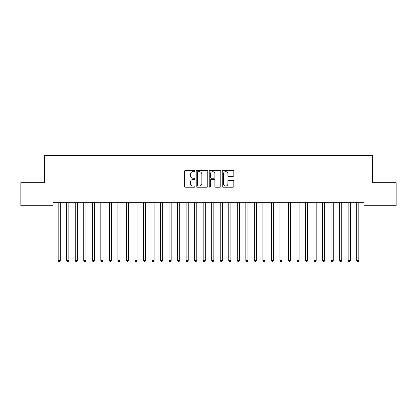 <?xml version="1.0" encoding="UTF-8"?>
<svg xmlns="http://www.w3.org/2000/svg" width="417" height="417" viewBox="0 0 417 417"><rect width="100%" height="100%" fill="white"/><g stroke="black" fill="none" stroke-linecap="round" stroke-linejoin="round"><path stroke-width="0.63" d="M194.854 171.064A0.584 0.584 0 0 0 194.265 170.48L185.372 170.48A0.839 0.839 0 0 0 184.533 171.314L184.533 186.389A0.839 0.839 0 0 0 185.372 187.223L194.265 187.223A0.584 0.584 0 0 0 194.854 186.639A0.584 0.584 0 0 0 194.265 186.05L193.118 186.05A2.679 2.679 0 0 1 190.439 183.371L190.439 182.114A2.679 2.679 0 0 1 193.118 179.435L194.265 179.435A0.584 0.584 0 0 0 194.854 178.851A0.584 0.584 0 0 0 194.265 178.267L193.118 178.267A2.679 2.679 0 0 1 190.439 175.588L190.439 174.332A2.679 2.679 0 0 1 193.118 171.653L194.265 171.653A0.584 0.584 0 0 0 194.854 171.064M232.967 176.381A0.839 0.839 0 0 0 233.807 175.547L233.807 171.314A0.839 0.839 0 0 0 232.967 170.48L223.09 170.48A0.839 0.839 0 0 0 222.251 171.314L222.251 186.389A0.839 0.839 0 0 0 223.09 187.223L232.967 187.223A0.839 0.839 0 0 0 233.807 186.389L233.807 181.28A0.839 0.839 0 0 0 232.967 180.441L228.74 180.441A0.839 0.839 0 0 0 227.901 181.28L227.901 183.814A2.241 2.241 0 0 1 225.665 186.05A2.241 2.241 0 0 1 223.423 183.814L223.423 173.889A2.241 2.241 0 0 1 225.665 171.653A2.241 2.241 0 0 1 227.901 173.889L227.901 175.547A0.839 0.839 0 0 0 228.74 176.381L232.967 176.381M363.994 202.308L53.006 202.308L53.006 205.722L20.85 205.722L20.85 182.688L44.478 182.688L44.478 155.395L372.522 155.395L372.522 182.688L396.15 182.688L396.15 205.722L363.994 205.722L363.994 202.308M207.765 171.314A0.839 0.839 0 0 0 206.931 170.48L197.053 170.48A0.839 0.839 0 0 0 196.214 171.314L196.214 186.389A0.839 0.839 0 0 0 197.053 187.223L206.931 187.223A0.839 0.839 0 0 0 207.765 186.389L207.765 171.314M210.069 170.48L219.947 170.48A0.839 0.839 0 0 1 220.786 171.314L220.786 186.389A0.839 0.839 0 0 1 219.947 187.223L215.719 187.223A0.839 0.839 0 0 1 214.885 186.389L214.885 180.274A0.839 0.839 0 0 0 214.046 179.435L211.242 179.435A0.839 0.839 0 0 0 210.403 180.274L210.403 186.639A0.584 0.584 0 0 1 209.819 187.223A0.584 0.584 0 0 1 209.235 186.639L209.235 171.314A0.839 0.839 0 0 1 210.069 170.48M197.971 171.653A0.584 0.584 0 0 0 197.387 172.237L197.387 185.466A0.584 0.584 0 0 0 197.971 186.05L199.185 186.05A2.679 2.679 0 0 0 201.864 183.371L201.864 174.332A2.679 2.679 0 0 0 199.185 171.653L197.971 171.653M214.885 173.931A2.241 2.241 0 0 0 212.644 171.695A2.241 2.241 0 0 0 210.403 173.931L210.403 177.428A0.839 0.839 0 0 0 211.242 178.267L214.046 178.267A0.839 0.839 0 0 0 214.885 177.428L214.885 173.931M58.104 202.433A0.855 0.855 -179.6 0 1 58.166 202.751A0.855 0.855 179.6 0 0 58.104 202.433L58.057 202.308M60.413 202.308L60.361 202.433A0.855 0.855 179.6 0 0 60.298 202.751L60.298 260.495L58.166 260.495L58.166 202.751M60.298 260.495L59.657 261.605L58.807 261.605L58.166 260.495M66.637 202.433A0.855 0.855 -179.6 0 1 66.694 202.751A0.855 0.855 179.6 0 0 66.637 202.433L66.584 202.308M75.164 202.433A0.855 0.855 -179.6 0 1 75.227 202.751A0.855 0.855 179.6 0 0 75.164 202.433L75.112 202.308M68.941 202.308L68.888 202.433A0.855 0.855 179.6 0 0 68.831 202.751L68.831 260.495L66.694 260.495L66.694 202.751M68.831 260.495L68.19 261.605L67.335 261.605L66.694 260.495M77.468 202.308L77.421 202.433A0.855 0.855 179.6 0 0 77.359 202.751L77.359 260.495L75.227 260.495L75.227 202.751M77.359 260.495L76.718 261.605L75.868 261.605L75.227 260.495M83.692 202.433A0.855 0.855 -179.6 0 1 83.754 202.751A0.855 0.855 179.6 0 0 83.692 202.433L83.645 202.308M92.225 202.433A0.855 0.855 -179.6 0 1 92.287 202.751A0.855 0.855 179.6 0 0 92.225 202.433L92.173 202.308M86.001 202.308L85.949 202.433A0.855 0.855 179.6 0 0 85.886 202.751L85.886 260.495L83.754 260.495L83.754 202.751M85.886 260.495L85.25 261.605L84.396 261.605L83.754 260.495M94.529 202.308L94.477 202.433A0.855 0.855 179.6 0 0 94.419 202.751L94.419 260.495L92.287 260.495L92.287 202.751M94.419 260.495L93.778 261.605L92.923 261.605L92.287 260.495M100.752 202.433A0.855 0.855 -179.6 0 1 100.815 202.751A0.855 0.855 179.6 0 0 100.752 202.433L100.7 202.308M103.056 202.308L103.009 202.433A0.855 0.855 179.6 0 0 102.947 202.751L102.947 260.495L100.815 260.495L100.815 202.751M102.947 260.495L102.306 261.605L101.456 261.605L100.815 260.495M109.28 202.433A0.855 0.855 -179.6 0 1 109.343 202.751A0.855 0.855 179.6 0 0 109.28 202.433L109.233 202.308M111.589 202.308L111.537 202.433A0.855 0.855 179.6 0 0 111.475 202.751L111.475 260.495L109.343 260.495L109.343 202.751M111.475 260.495L110.839 261.605L109.984 261.605L109.343 260.495M117.813 202.433A0.855 0.855 -179.6 0 1 117.875 202.751A0.855 0.855 179.6 0 0 117.813 202.433L117.761 202.308M120.117 202.308L120.07 202.433A0.855 0.855 179.6 0 0 120.007 202.751L120.007 260.495L117.875 260.495L117.875 202.751M120.007 260.495L119.366 261.605L118.511 261.605L117.875 260.495M126.341 202.433A0.855 0.855 -179.6 0 1 126.403 202.751A0.855 0.855 179.6 0 0 126.341 202.433L126.294 202.308M128.65 202.308L128.598 202.433A0.855 0.855 179.6 0 0 128.535 202.751L128.535 260.495L126.403 260.495L126.403 202.751M128.535 260.495L127.894 261.605L127.044 261.605L126.403 260.495M134.873 202.433A0.855 0.855 -179.6 0 1 134.931 202.751A0.855 0.855 179.6 0 0 134.873 202.433L134.821 202.308M137.177 202.308L137.125 202.433A0.855 0.855 179.6 0 0 137.063 202.751L137.063 260.495L134.931 260.495L134.931 202.751M137.063 260.495L136.427 261.605L135.572 261.605L134.931 260.495M143.401 202.433A0.855 0.855 -179.6 0 1 143.464 202.751A0.855 0.855 179.6 0 0 143.401 202.433L143.349 202.308M145.705 202.308L145.658 202.433A0.855 0.855 179.6 0 0 145.596 202.751L145.596 260.495L143.464 260.495L143.464 202.751M145.596 260.495L144.954 261.605L144.1 261.605L143.464 260.495M151.929 202.433A0.855 0.855 -179.6 0 1 151.991 202.751A0.855 0.855 179.6 0 0 151.929 202.433L151.882 202.308M154.238 202.308L154.186 202.433A0.855 0.855 179.6 0 0 154.123 202.751L154.123 260.495L151.991 260.495L151.991 202.751M154.123 260.495L153.482 261.605L152.632 261.605L151.991 260.495M160.462 202.433A0.855 0.855 -179.6 0 1 160.519 202.751A0.855 0.855 179.6 0 0 160.462 202.433L160.409 202.308M162.766 202.308L162.713 202.433A0.855 0.855 179.6 0 0 162.656 202.751L162.656 260.495L160.519 260.495L160.519 202.751M162.656 260.495L162.015 261.605L161.16 261.605L160.519 260.495M168.989 202.433A0.855 0.855 -179.6 0 1 169.052 202.751A0.855 0.855 179.6 0 0 168.989 202.433L168.937 202.308M171.293 202.308L171.246 202.433A0.855 0.855 179.6 0 0 171.184 202.751L171.184 260.495L169.052 260.495L169.052 202.751M171.184 260.495L170.543 261.605L169.693 261.605L169.052 260.495M177.517 202.433A0.855 0.855 -179.6 0 1 177.579 202.751A0.855 0.855 179.6 0 0 177.517 202.433L177.47 202.308M179.826 202.308L179.774 202.433A0.855 0.855 179.6 0 0 179.711 202.751L179.711 260.495L177.579 260.495L177.579 202.751M179.711 260.495L179.075 261.605L178.221 261.605L177.579 260.495M186.05 202.433A0.855 0.855 -179.6 0 1 186.112 202.751A0.855 0.855 179.6 0 0 186.05 202.433L185.998 202.308M188.354 202.308L188.302 202.433A0.855 0.855 179.6 0 0 188.244 202.751L188.244 260.495L186.112 260.495L186.112 202.751M188.244 260.495L187.603 261.605L186.748 261.605L186.112 260.495M194.577 202.433A0.855 0.855 -179.6 0 1 194.64 202.751A0.855 0.855 179.6 0 0 194.577 202.433L194.525 202.308M196.881 202.308L196.834 202.433A0.855 0.855 179.6 0 0 196.772 202.751L196.772 260.495L194.64 260.495L194.64 202.751M196.772 260.495L196.131 261.605L195.281 261.605L194.64 260.495M203.105 202.433A0.855 0.855 -179.6 0 1 203.168 202.751A0.855 0.855 179.6 0 0 203.105 202.433L203.058 202.308M205.414 202.308L205.362 202.433A0.855 0.855 179.6 0 0 205.3 202.751L205.3 260.495L203.168 260.495L203.168 202.751M205.3 260.495L204.664 261.605L203.809 261.605L203.168 260.495M211.638 202.433A0.855 0.855 -179.6 0 1 211.7 202.751A0.855 0.855 179.6 0 0 211.638 202.433L211.586 202.308M213.942 202.308L213.895 202.433A0.855 0.855 179.6 0 0 213.832 202.751L213.832 260.495L211.7 260.495L211.7 202.751M213.832 260.495L213.191 261.605L212.336 261.605L211.7 260.495M220.166 202.433A0.855 0.855 -179.6 0 1 220.228 202.751A0.855 0.855 179.6 0 0 220.166 202.433L220.119 202.308M222.475 202.308L222.423 202.433A0.855 0.855 179.6 0 0 222.36 202.751L222.36 260.495L220.228 260.495L220.228 202.751M222.36 260.495L221.719 261.605L220.869 261.605L220.228 260.495M228.698 202.433A0.855 0.855 -179.6 0 1 228.756 202.751A0.855 0.855 179.6 0 0 228.698 202.433L228.646 202.308M231.002 202.308L230.95 202.433A0.855 0.855 179.6 0 0 230.888 202.751L230.888 260.495L228.756 260.495L228.756 202.751M230.888 260.495L230.252 261.605L229.397 261.605L228.756 260.495M237.226 202.433A0.855 0.855 -179.6 0 1 237.289 202.751A0.855 0.855 179.6 0 0 237.226 202.433L237.174 202.308M239.53 202.308L239.483 202.433A0.855 0.855 179.6 0 0 239.421 202.751L239.421 260.495L237.289 260.495L237.289 202.751M239.421 260.495L238.779 261.605L237.925 261.605L237.289 260.495M245.754 202.433A0.855 0.855 -179.6 0 1 245.816 202.751A0.855 0.855 179.6 0 0 245.754 202.433L245.707 202.308M248.063 202.308L248.011 202.433A0.855 0.855 179.6 0 0 247.948 202.751L247.948 260.495L245.816 260.495L245.816 202.751M247.948 260.495L247.307 261.605L246.457 261.605L245.816 260.495M254.287 202.433A0.855 0.855 -179.6 0 1 254.344 202.751A0.855 0.855 179.6 0 0 254.287 202.433L254.234 202.308M262.814 202.433A0.855 0.855 -179.6 0 1 262.877 202.751A0.855 0.855 179.6 0 0 262.814 202.433L262.762 202.308M271.342 202.433A0.855 0.855 -179.6 0 1 271.404 202.751A0.855 0.855 179.6 0 0 271.342 202.433L271.295 202.308M279.875 202.433A0.855 0.855 -179.6 0 1 279.937 202.751A0.855 0.855 179.6 0 0 279.875 202.433L279.823 202.308M288.402 202.433A0.855 0.855 -179.6 0 1 288.465 202.751A0.855 0.855 179.6 0 0 288.402 202.433L288.35 202.308M296.93 202.433A0.855 0.855 -179.6 0 1 296.993 202.751A0.855 0.855 179.6 0 0 296.93 202.433L296.883 202.308M305.463 202.433A0.855 0.855 -179.6 0 1 305.525 202.751A0.855 0.855 179.6 0 0 305.463 202.433L305.411 202.308M256.591 202.308L256.538 202.433A0.855 0.855 179.6 0 0 256.481 202.751L256.481 260.495L254.344 260.495L254.344 202.751M256.481 260.495L255.84 261.605L254.985 261.605L254.344 260.495M265.118 202.308L265.071 202.433A0.855 0.855 179.6 0 0 265.009 202.751L265.009 260.495L262.877 260.495L262.877 202.751M265.009 260.495L264.368 261.605L263.518 261.605L262.877 260.495M273.651 202.308L273.599 202.433A0.855 0.855 179.6 0 0 273.536 202.751L273.536 260.495L271.404 260.495L271.404 202.751M273.536 260.495L272.9 261.605L272.046 261.605L271.404 260.495M282.179 202.308L282.127 202.433A0.855 0.855 179.6 0 0 282.069 202.751L282.069 260.495L279.937 260.495L279.937 202.751M282.069 260.495L281.428 261.605L280.573 261.605L279.937 260.495M290.706 202.308L290.659 202.433A0.855 0.855 179.6 0 0 290.597 202.751L290.597 260.495L288.465 260.495L288.465 202.751M290.597 260.495L289.956 261.605L289.106 261.605L288.465 260.495M299.239 202.308L299.187 202.433A0.855 0.855 179.6 0 0 299.125 202.751L299.125 260.495L296.993 260.495L296.993 202.751M299.125 260.495L298.489 261.605L297.634 261.605L296.993 260.495M307.767 202.308L307.72 202.433A0.855 0.855 179.6 0 0 307.657 202.751L307.657 260.495L305.525 260.495L305.525 202.751M307.657 260.495L307.016 261.605L306.161 261.605L305.525 260.495M313.991 202.433A0.855 0.855 -179.6 0 1 314.053 202.751A0.855 0.855 179.6 0 0 313.991 202.433L313.944 202.308M316.3 202.308L316.248 202.433A0.855 0.855 179.6 0 0 316.185 202.751L316.185 260.495L314.053 260.495L314.053 202.751M316.185 260.495L315.544 261.605L314.694 261.605L314.053 260.495M322.523 202.433A0.855 0.855 -179.6 0 1 322.581 202.751A0.855 0.855 179.6 0 0 322.523 202.433L322.471 202.308M324.827 202.308L324.775 202.433A0.855 0.855 179.6 0 0 324.713 202.751L324.713 260.495L322.581 260.495L322.581 202.751M324.713 260.495L324.077 261.605L323.222 261.605L322.581 260.495M331.051 202.433A0.855 0.855 -179.6 0 1 331.114 202.751A0.855 0.855 179.6 0 0 331.051 202.433L330.999 202.308M333.355 202.308L333.308 202.433A0.855 0.855 179.6 0 0 333.246 202.751L333.246 260.495L331.114 260.495L331.114 202.751M333.246 260.495L332.604 261.605L331.75 261.605L331.114 260.495M339.579 202.433A0.855 0.855 -179.6 0 1 339.641 202.751A0.855 0.855 179.6 0 0 339.579 202.433L339.532 202.308M341.888 202.308L341.836 202.433A0.855 0.855 179.6 0 0 341.773 202.751L341.773 260.495L339.641 260.495L339.641 202.751M341.773 260.495L341.132 261.605L340.282 261.605L339.641 260.495M348.112 202.433A0.855 0.855 -179.6 0 1 348.169 202.751A0.855 0.855 179.6 0 0 348.112 202.433L348.059 202.308M350.416 202.308L350.363 202.433A0.855 0.855 179.6 0 0 350.306 202.751L350.306 260.495L348.169 260.495L348.169 202.751M350.306 260.495L349.665 261.605L348.81 261.605L348.169 260.495M356.639 202.433A0.855 0.855 -179.6 0 1 356.702 202.751A0.855 0.855 179.6 0 0 356.639 202.433L356.587 202.308M358.943 202.308L358.896 202.433A0.855 0.855 179.6 0 0 358.834 202.751L358.834 260.495L356.702 260.495L356.702 202.751M358.834 260.495L358.193 261.605L357.343 261.605L356.702 260.495"/></g></svg>
